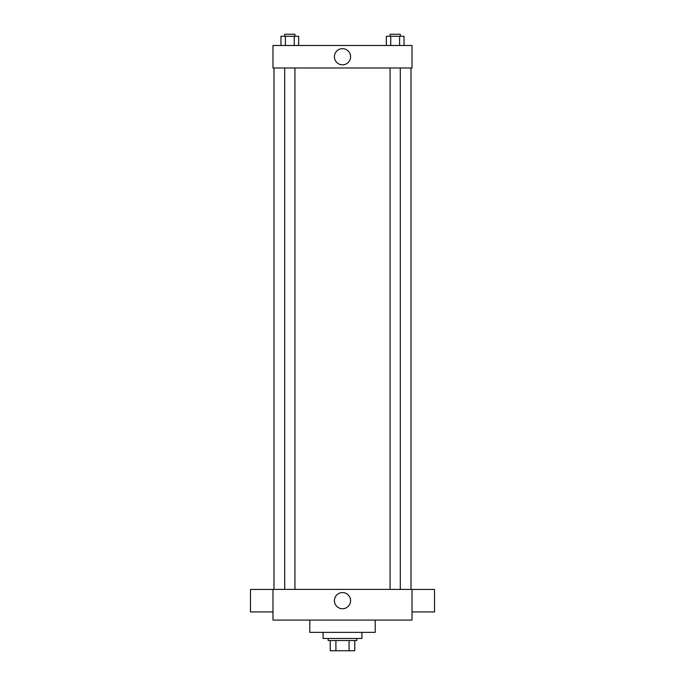 <?xml version="1.0" encoding="UTF-8"?>
<svg xmlns="http://www.w3.org/2000/svg" width="685" height="685" viewBox="0 0 685 685"><rect width="100%" height="100%" fill="white"/><g stroke="black" fill="none" stroke-linecap="round" stroke-linejoin="round"><path stroke-width="1.03" d="M349.093 640.526L349.093 650.75L330.23 650.75L330.23 640.526M349.093 650.75L354.77 650.75L354.77 640.526L354.77 650.75M356.817 638.48L356.817 640.526L328.183 640.526L328.183 638.48M335.907 640.526L335.907 650.75M323.072 632.349L323.072 638.48L361.928 638.48L361.928 632.349M309.783 620.079L309.783 632.349L375.217 632.349L375.217 620.079M412.019 620.079L272.981 620.079L272.981 589.408L412.019 589.408L412.019 620.079M334.408 600.651A8.092 8.092 0 0 1 346.541 593.647A8.092 8.092 0 0 1 346.541 607.655A8.092 8.092 0 0 1 334.408 600.651M412.019 589.442L434.513 589.442L434.513 611.936L412.019 611.936M272.981 611.936L250.487 611.936L250.487 589.442L272.981 589.442M412.019 67.986L272.981 67.986L272.981 45.493L412.019 45.493L412.019 67.986M350.592 56.744A8.092 8.092 0 0 1 338.458 63.748A8.092 8.092 0 0 1 338.458 49.74A8.092 8.092 0 0 1 350.592 56.744M404.03 45.493L404.03 36.296L386.323 36.296L386.323 45.493M399.603 36.296L399.603 45.493M390.75 36.296L390.75 45.493M390.065 36.296L390.065 34.25L400.288 34.25L400.288 36.296M298.677 45.493L298.677 36.296L280.97 36.296L280.97 45.493M294.25 36.296L294.25 45.493M285.397 36.296L285.397 45.493M284.712 36.296L284.712 34.25L294.935 34.25L294.935 36.296M274 67.986L274 589.408M411 67.986L411 589.408M400.288 589.408L400.288 67.986M390.065 589.408L390.065 67.986M284.712 67.986L284.712 589.408M294.935 67.986L294.935 589.408"/></g></svg>
